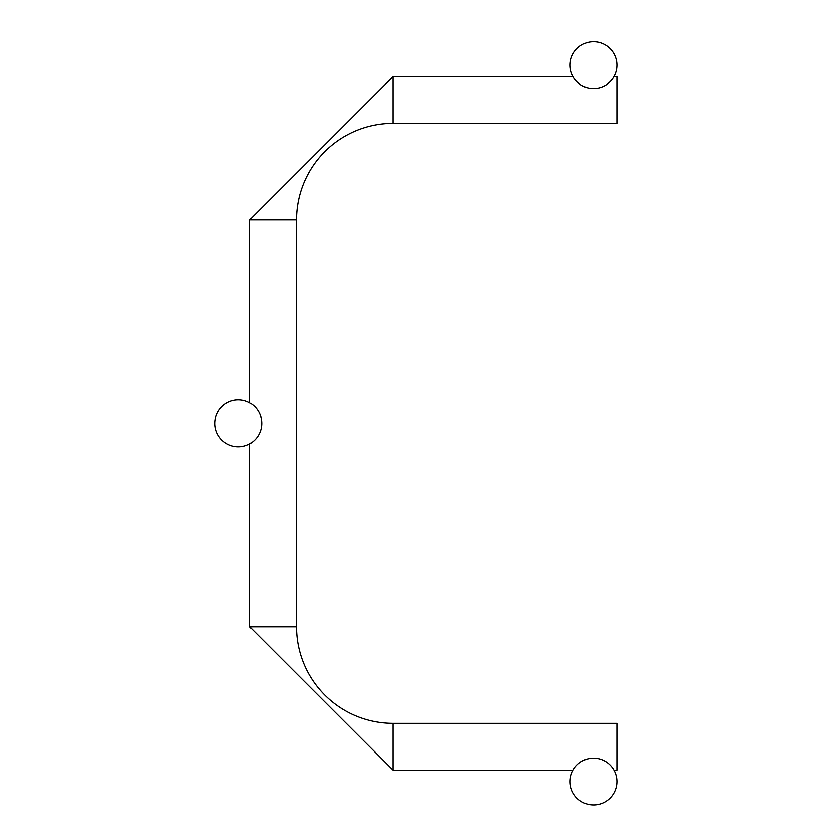 <?xml version="1.0" encoding="UTF-8"?>
<svg xmlns="http://www.w3.org/2000/svg" width="835" height="835" viewBox="0 0 835 835"><rect width="100%" height="100%" fill="white"/><g stroke="black" fill="none" stroke-linecap="round" stroke-linejoin="round"><path stroke-width="1.25" d="M616.929 746.751L616.929 723.35L616.929 770.152L613.965 770.152M393.128 746.751L393.128 723.35A96.599 96.599 0 0 1 296.529 626.751L249.728 626.751L393.128 770.152L249.728 626.751L393.128 770.152L249.728 626.751L393.128 770.152L249.728 626.751L393.128 770.152L249.728 626.751L393.128 770.152L249.728 626.751L393.128 770.152L249.728 626.751L393.128 770.152L249.728 626.751L393.128 770.152L249.728 626.751L393.128 770.152L249.728 626.751L393.128 770.152L249.728 626.751L393.128 770.152L249.728 626.751L393.128 770.152L249.728 626.751L393.128 770.152L249.728 626.751L393.128 770.152L249.728 626.751L393.128 770.152L249.728 626.751L393.128 770.152L573.102 770.152M273.128 219.949L296.529 219.949A96.599 96.599 0 0 1 393.128 123.35L393.128 76.549L249.728 219.949L393.128 76.549L249.728 219.949L393.128 76.549L249.728 219.949L393.128 76.549L249.728 219.949L393.128 76.549L249.728 219.949L393.128 76.549L249.728 219.949L393.128 76.549L249.728 219.949L393.128 76.549L249.728 219.949L393.128 76.549L249.728 219.949L393.128 76.549L249.728 219.949L393.128 76.549L249.728 219.949L393.128 76.549L249.728 219.949L393.128 76.549L249.728 219.949L393.128 76.549L249.728 219.949L393.128 76.549L249.728 219.949L393.128 76.549L249.728 219.949L249.728 402.919M616.929 99.95L616.929 123.35L616.929 76.549L613.965 76.549M593.528 758.149A23.401 23.401 0 0 0 573.269 793.25A23.401 23.401 0 0 0 613.798 793.25A23.401 23.401 0 0 0 593.528 758.149M593.528 41.75A23.401 23.401 0 0 0 573.269 76.851A23.401 23.401 0 0 0 613.798 76.851A23.401 23.401 0 0 0 593.528 41.75M238.33 399.955A23.401 23.401 0 0 0 218.071 435.045A23.401 23.401 0 0 0 258.599 435.045A23.401 23.401 0 0 0 238.33 399.955M616.929 723.35L393.128 723.35L393.128 770.152M273.128 626.751L296.529 626.751L296.529 219.949L249.728 219.949M393.128 99.95L393.128 123.35L616.929 123.35M249.728 443.782L249.728 626.751M573.102 76.549L393.128 76.549"/></g></svg>
